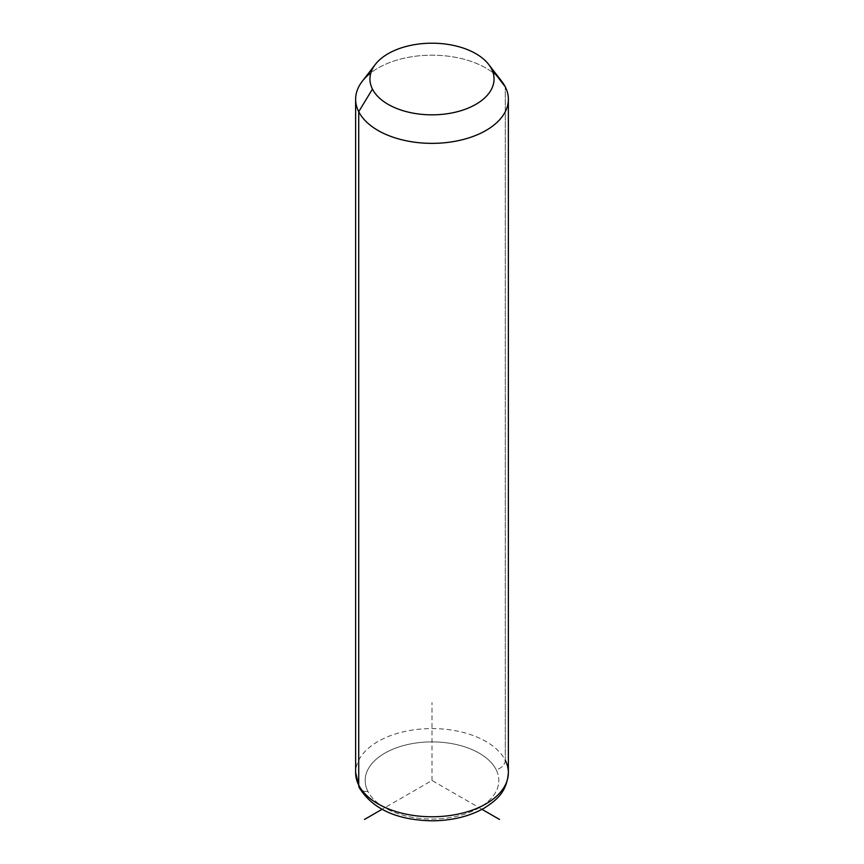 <?xml version="1.0" encoding="UTF-8"?>
<svg xmlns="http://www.w3.org/2000/svg" width="864" height="864" viewBox="0 0 864 864"><rect width="100%" height="100%" fill="white"/><g stroke="black" fill="none" stroke-linecap="round" stroke-linejoin="round"><path stroke-width="0.65" stroke-dasharray="4.32 3.24" d="M362.286 81.27A76.367 44.086 180 0 1 432 55.177A76.367 44.086 180 0 1 501.714 81.27M505.278 760.266A9.547 7.474 -26.9 0 1 496.12 769.608A66.82 38.578 180 0 1 450.814 817.484A66.82 38.578 180 0 1 367.88 791.327A9.547 7.474 -26.9 0 1 359.37 787.86A9.547 7.474 153.1 0 0 367.88 791.327A66.82 38.578 180 0 1 413.186 743.45A66.82 38.578 180 0 1 496.12 769.608A66.82 38.578 0 0 0 413.186 743.45A66.82 38.578 0 0 0 367.88 791.327A66.82 38.578 0 0 0 450.814 817.484A66.82 38.578 0 0 0 496.12 769.608A9.547 7.474 153.1 0 0 505.278 760.266A76.367 44.086 0 0 0 421.135 729.032A76.367 44.086 0 0 0 355.633 772.675A76.367 44.086 180 0 1 421.135 729.032A76.367 44.086 180 0 1 505.278 760.266L505.278 86.854L505.278 760.266A76.367 44.086 180 0 1 508.367 772.675M497.178 76.302A76.367 44.086 0 0 0 370.883 72.835M482.004 809.341L432 780.473L381.996 809.341M432 780.473L432 702.529"/><path stroke-width="1.3" d="M370.883 72.835A76.367 44.086 0 0 0 355.633 99.274A76.367 44.086 0 0 0 358.722 111.683L358.722 785.095A76.367 44.086 0 0 0 442.865 816.318A76.367 44.086 0 0 0 508.367 772.675A76.367 44.086 180 0 1 442.865 816.318A76.367 44.086 180 0 1 358.722 785.095L358.722 111.683L372.46 89.111A62.046 35.824 0 0 0 449.464 113.389A62.046 35.824 0 0 0 491.54 68.936L505.278 86.854A76.367 44.086 180 0 1 453.503 141.577A76.367 44.086 180 0 1 358.722 111.683A76.367 44.086 180 0 1 362.286 81.27L375.365 64.4A62.046 35.824 0 0 0 372.46 89.111L358.722 111.683A76.367 44.086 0 0 0 442.865 142.906A76.367 44.086 0 0 0 508.367 99.274A76.367 44.086 0 0 0 505.278 86.854L491.54 68.936A62.046 35.824 0 0 0 488.635 64.4A62.046 35.824 0 0 0 432 43.2A62.046 35.824 0 0 0 375.365 64.4M488.635 64.4L501.714 81.27A76.367 44.086 180 0 1 505.278 86.854A76.367 44.086 0 0 0 497.178 76.302M372.46 89.111A62.046 35.824 180 0 1 414.536 44.647A62.046 35.824 180 0 1 491.54 68.936A62.046 35.824 180 0 1 449.464 113.389A62.046 35.824 180 0 1 372.46 89.111M358.722 785.095A76.367 44.086 180 0 1 355.633 772.675A76.367 44.086 0 0 0 358.722 785.095A9.547 7.474 153.1 0 0 359.37 787.86A9.547 7.474 -26.9 0 1 358.722 785.095M355.633 99.274L355.633 772.675L359.37 787.86C372.848 809.168 397.073 820.152 432.043 820.8C452.185 820.67 469.703 816.372 484.585 807.894C496.735 799.967 506.779 792.148 508.367 772.675A76.367 44.086 0 0 0 505.278 760.266M381.996 809.341L364.5 819.439M482.004 809.341L499.5 819.439M508.367 772.675L508.367 99.274"/></g></svg>
